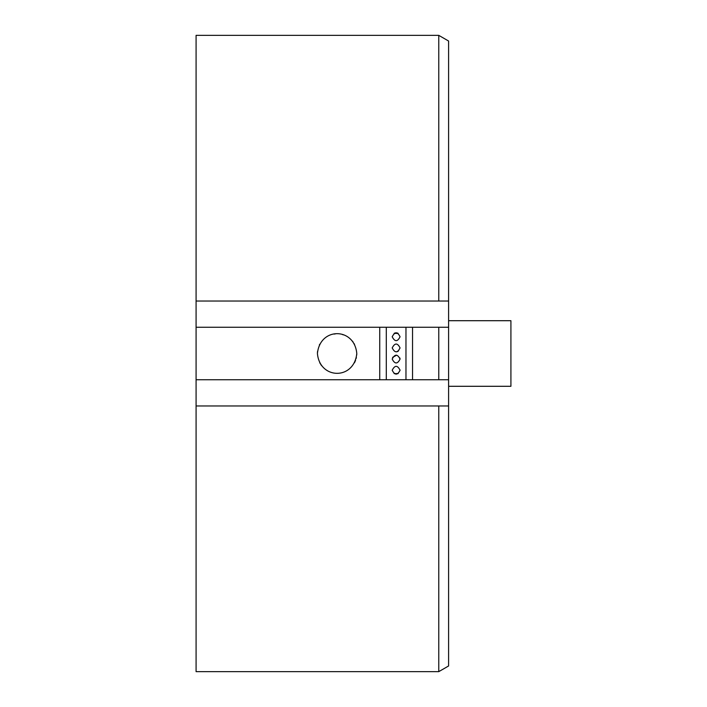 <?xml version="1.0" encoding="UTF-8"?>
<svg xmlns="http://www.w3.org/2000/svg" width="707" height="707" viewBox="0 0 707 707"><rect width="100%" height="100%" fill="white"/><g stroke="black" fill="none" stroke-linecap="round" stroke-linejoin="round"><path stroke-width="1.06" d="M438.764 327.261L438.764 379.739L196.086 379.739L196.086 35.35L438.764 35.35L438.764 301.032L448.6 301.032L448.6 327.261L196.086 327.261M379.739 379.739L379.739 327.261M317.461 352.298L317.425 353.5C319.705 379.694 354.172 380.172 356.779 353.5C354.499 327.306 320.032 326.828 317.425 353.5L317.523 351.529M438.764 379.739L448.6 379.739L448.6 405.968L196.086 405.968L196.086 379.739M196.086 405.968L196.086 671.65L438.764 671.65L438.764 405.968M353.138 342.091L352.36 341.074M354.454 362.788L354.826 362.046M355.108 361.436L355.559 360.331M356.726 354.941L356.779 353.465M438.764 301.032L196.086 301.032M319.732 362.744L320.041 363.31M356.743 354.622L356.779 353.5M354.472 344.256L354.163 343.69L354.472 344.256M319.714 344.282L319.378 344.954L319.714 344.282M394.099 373.596L398.165 373.596M400.065 370.229C397.484 365.068 394.86 365.068 392.199 370.229C394.86 375.382 397.484 375.382 400.065 370.229L400.056 369.955M400.065 359.076C397.484 353.924 394.86 353.924 392.199 359.076C394.86 364.229 397.484 364.229 400.065 359.076L399.923 358.016M396.662 355.179L392.597 357.353M396.627 351.83L398.076 351.344L400.065 347.924C397.484 342.771 394.86 342.771 392.199 347.924C394.86 353.076 397.484 353.076 400.065 347.924M398.165 333.404L398.165 333.404A3.933 3.933 0 0 0 394.099 333.404L398.165 333.404M400.065 336.779L400.065 336.771C397.484 331.618 394.86 331.618 392.199 336.771C394.86 341.932 397.484 341.932 400.065 336.771M317.425 353.323L317.531 351.45M320.589 364.193L321.234 365.139M321.243 365.148L321.72 365.766M386.296 379.739L386.296 327.261M405.968 379.739L405.968 327.261M412.535 379.739L412.535 327.261M448.6 327.261L448.6 379.739M448.6 405.968L448.6 665.967L438.764 671.65M438.764 35.35L448.6 41.033L448.6 301.032M343.363 334.844L342.524 334.588M335.357 333.898L334.031 334.066M356.275 357.919L356.381 357.415M356.125 358.529L356.363 357.512M354.525 344.353L354.26 343.876M317.461 352.28L317.425 353.5M448.6 320.704L510.914 320.704L510.914 386.296L448.6 386.296"/></g></svg>
